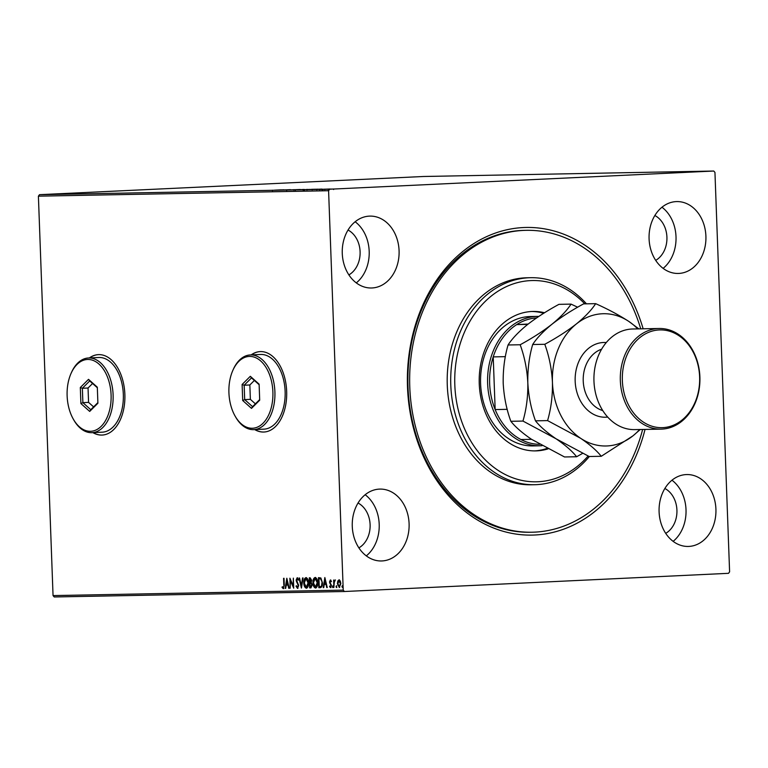 <?xml version="1.0" encoding="UTF-8"?>
<svg xmlns="http://www.w3.org/2000/svg" width="768" height="768" viewBox="0 0 768 768"><rect width="100%" height="100%" fill="white"/><g stroke="black" fill="none" stroke-linecap="round" stroke-linejoin="round"><path stroke-width="1.15" d="M645.034 429.427A153.85 121.709 -91.1 0 1 513.12 533.597A153.85 121.709 -91.1 0 1 407.501 387.034A153.85 121.709 -91.1 0 1 504.71 230.285A153.85 121.709 -91.1 0 1 643.142 328.8M526.253 230.323L524.496 230.362A150.97 119.434 88.9 0 0 408.01 386.957A150.97 119.434 88.9 0 0 530.17 532.253L531.926 532.224A150.97 119.434 -91.1 0 1 488.64 522.854A150.97 119.434 -91.1 0 1 411.187 355.766A150.97 119.434 -91.1 0 1 526.253 230.323A150.97 119.434 -91.1 0 1 569.539 239.693A150.97 119.434 -91.1 0 1 640.733 328.838M92.88 432.624A40.262 24.624 -92.7 0 0 102.144 435.062A40.262 24.624 -92.7 0 0 124.867 394.387A40.262 24.624 -92.7 0 0 98.342 354.634A40.262 24.624 -92.7 0 0 89.347 357.946M98.448 354.634A40.262 24.624 -92.7 0 0 89.578 357.926M254.688 429.581A40.262 24.624 -92.7 0 0 263.942 432.029A40.262 24.624 -92.7 0 0 286.666 391.344A40.262 24.624 -92.7 0 0 260.141 351.6A40.262 24.624 -92.7 0 0 251.146 354.902M260.256 351.59A40.262 24.624 -92.7 0 0 251.376 354.893M715.92 509.155A35.942 28.435 88.9 0 0 686.832 474.557A35.942 28.435 88.9 0 0 659.098 511.843A35.942 28.435 88.9 0 0 688.186 546.442A35.942 28.435 88.9 0 0 715.92 509.155M673.133 541.354A35.942 28.435 88.9 0 0 686.016 509.712A35.942 28.435 88.9 0 0 671.981 480.211M399.082 250.704A35.942 28.435 88.9 0 0 370.003 216.106A35.942 28.435 88.9 0 0 342.269 253.392A35.942 28.435 88.9 0 0 371.347 287.99A35.942 28.435 88.9 0 0 399.082 250.704M356.304 282.902A35.942 28.435 88.9 0 0 369.187 251.261A35.942 28.435 88.9 0 0 355.152 221.76M409.094 523.68A35.942 28.435 88.9 0 0 380.006 489.091A35.942 28.435 88.9 0 0 352.272 526.378A35.942 28.435 88.9 0 0 381.36 560.966A35.942 28.435 88.9 0 0 409.094 523.68M366.307 555.878A35.942 28.435 88.9 0 0 379.2 524.246A35.942 28.435 88.9 0 0 365.165 494.736M705.907 236.17A35.942 28.435 88.9 0 0 676.819 201.581A35.942 28.435 88.9 0 0 649.085 238.867A35.942 28.435 88.9 0 0 678.173 273.456A35.942 28.435 88.9 0 0 705.907 236.17M663.12 268.368A35.942 28.435 88.9 0 0 676.013 236.736A35.942 28.435 88.9 0 0 661.978 207.226M655.699 260.362A24.442 19.334 88.9 0 0 666.922 237.168A24.442 19.334 88.9 0 0 654.864 215.51M358.886 547.872A24.442 19.334 88.9 0 0 370.109 524.678A24.442 19.334 88.9 0 0 358.051 503.021M348.883 274.896A24.442 19.334 88.9 0 0 360.096 251.693A24.442 19.334 88.9 0 0 348.038 230.035M665.712 533.347A24.442 19.334 88.9 0 0 676.925 510.144A24.442 19.334 88.9 0 0 664.867 488.486M327.974 189.197L327.475 189.197M322.704 189.293L330.077 188.986L322.704 189.293M317.702 189.187L307.632 189.571L317.77 189.178M304.483 189.533L298.483 189.744L304.579 189.514M307.306 189.389L306.749 189.418M290.198 189.907L300.202 189.485L290.198 189.907M279.466 190.109L290.496 189.667L279.466 190.109M275.414 190.109L281.184 189.84L275.414 190.109M272.506 190.195L272.496 190.781M39.485 194.678L423.581 176.486L713.77 171.034L329.664 189.226L328.589 190.714L38.4 196.166L39.485 194.678L329.664 189.226M283.949 189.792L274.013 190.205L283.949 189.792M303.302 189.485L303.974 189.427M294.97 189.821L294.317 189.821M312.451 189.312L313.123 189.254M304.128 189.648L303.466 189.648M321.984 189.082L312.058 189.494L321.984 189.082M713.77 171.034L714.95 172.416L729.6 571.834L728.515 573.322L344.419 591.514L54.23 596.966L53.05 595.584L38.4 196.166M337.757 581.088L338.986 579.85L340.301 581.04L340.858 583.642L339.264 587.462L337.392 583.709L337.757 581.088L339.437 579.83M333.888 587.434L333.619 580.08L334.138 581.155L335.28 580.176L334.253 582.422L333.888 587.434L334.08 580.07M330.336 580.013L331.286 581.04L331.037 581.674L330.403 580.915L330.115 582.576L331.45 585.475L330.528 587.626L329.52 586.646L329.77 585.955L330.442 586.723L330.979 585.523L329.51 581.962L330.336 580.013M320.39 587.683L318.816 587.712L318.451 577.651L320.861 577.978L322.426 582.739C322.608 585.638 321.878 587.29 320.246 587.683L320.333 587.683M309.667 587.885L309.293 577.824L310.166 577.814L311.674 580.282L311.174 582.432L312.24 584.976L310.896 587.866L309.667 587.885L309.754 577.814M301.382 588.038L299.04 578.016L299.549 578.006L301.325 585.61L302.544 577.958L303.062 577.949L301.459 588.038M290.294 579.082L290.17 588.25L289.901 578.189L293.155 585.638L293.357 578.131L293.722 588.182L290.371 580.762L290.17 588.25M283.814 585.005L283.574 578.314L284.294 585.091L283.296 588.643L282.086 587.501L282.298 586.723L283.258 587.606L284.266 584.976L284.026 578.304M53.05 595.584L343.229 590.131L328.589 190.714M286.81 578.246L289.229 588.269L288.71 588.278L287.962 585.062L286.234 585.101L285.715 588.336L285.197 588.346L286.81 578.246M297.485 588.374L296.016 586.195L296.39 585.686L297.408 587.338L298.214 585.619L296.112 580.166L297.13 577.795L298.378 579.475L298.032 580.099L297.158 578.832L296.582 580.118L298.685 585.629L297.485 588.374M303.802 583.008C303.658 580.138 304.378 578.352 305.942 577.632C307.594 578.218 308.458 579.965 308.534 582.874C308.669 585.744 307.949 587.52 306.365 588.202C304.742 587.606 303.888 585.869 303.802 583.008L304.253 582.989C304.118 580.118 304.829 578.323 306.394 577.613M312.95 582.835C312.816 579.965 313.526 578.179 315.101 577.459C316.752 578.054 317.616 579.792 317.683 582.701C317.827 585.571 317.098 587.347 315.523 588.029C313.891 587.434 313.037 585.696 312.95 582.835L313.411 582.816C313.267 579.946 313.987 578.15 315.552 577.44M324.845 577.536L327.264 587.558L326.746 587.568L325.997 584.352L324.269 584.381L323.75 587.616L323.242 587.626L324.845 577.536M332.371 586.752L332.726 585.907L333.158 586.733L332.794 587.578L332.371 586.752L333.187 585.878M336 586.685L336.365 585.83L336.422 587.51L336 586.685L336.816 585.811M341.914 586.57L342.278 585.725L342.346 587.395L341.914 586.57L342.73 585.706M343.229 590.131L344.419 591.514M254.909 429.571A40.262 24.624 -92.7 0 0 264.058 432.019M93.11 432.614A40.262 24.624 -92.7 0 0 102.259 435.062M283.747 588.614L282.086 587.501M284.266 584.976L283.258 587.606M289.219 588.259L288.71 588.278M289.162 588.259L287.962 585.062M288.413 585.043L286.234 585.101M285.715 588.326L285.197 588.346M285.658 588.326L287.107 579.197M287.722 584.035L287.386 580.656L286.397 584.064L287.722 584.035L286.934 580.675M293.338 578.131L293.155 585.638M293.693 587.299L290.371 580.762M297.936 588.346L296.016 586.195M298.214 585.619L297.408 587.338M298.666 585.6L298.022 584.64M298.474 584.611L296.41 581.693M296.87 581.674L296.112 580.166M296.573 580.147L297.581 577.776M298.483 580.08L297.158 578.832M301.613 587.069L299.491 578.016M302.995 577.949L301.325 585.61M306.826 588.182C305.194 587.578 304.339 585.85 304.253 582.989L306.317 587.174L308.064 582.874L306 578.659L304.272 582.998M306.317 587.174L308.515 582.854L306 578.659M311.059 587.846L310.118 587.866M311.098 586.81L312.221 584.966L311.414 583.181L309.965 583.104L310.099 586.848L311.77 584.986L310.963 583.21L309.965 583.104M310.166 582.067L311.654 580.282L310.752 578.822L309.811 578.851L309.926 582.077L311.203 580.301L309.811 578.851M315.974 588.01C314.352 587.414 313.488 585.677 313.411 582.816M315.466 587.002L317.664 582.682L315.158 578.496L313.43 582.826L315.466 587.002L317.213 582.701L315.158 578.496M320.506 587.664L318.816 587.712M319.277 587.693L318.902 577.651M319.728 578.65L318.96 578.678L319.258 586.675L319.766 586.666L321.475 586.358L322.406 582.73L321.101 578.909L318.96 578.678M321.101 578.909L319.277 578.669M322.406 582.73L320.65 578.928M321.475 586.358L321.955 582.749M319.766 586.666L321.024 586.387M327.264 587.539L326.746 587.568M327.206 587.539L325.997 584.352M326.448 584.333L324.269 584.381M323.76 587.606L323.242 587.626M323.693 587.606L325.142 578.486M325.757 583.325L325.421 579.936L324.432 583.354L325.757 583.325L324.97 579.965M331.488 581.654L330.403 580.915M330.989 587.597L329.52 586.646M330.979 585.523L330.442 586.723M331.43 585.504L330.845 584.832M331.296 584.803L330.307 584.083M330.768 584.054L329.702 583.085M330.154 583.066L329.51 581.962M329.962 581.933L330.787 579.994M333.245 587.558L332.822 586.723M334.589 581.136L335.366 579.907M336.874 587.491L336.451 586.656M339.715 587.434L337.392 583.709M337.843 583.69L338.208 581.069M339.226 586.55L340.838 583.632L339.014 580.752L337.862 583.699L339.226 586.55L340.387 583.661L339.014 580.752M342.797 587.376L342.374 586.55M280.061 189.994L282.067 189.878L280.061 190.013M301.046 189.581L295.766 189.782L301.046 189.581M303.024 190.042L302.496 189.466M295.766 189.802L295.277 190.349M302.966 189.552L299.77 189.696L302.966 189.552M302.947 189.61L303.629 189.542M310.195 189.408L304.925 189.61L310.195 189.408M312.173 189.869L311.654 189.293M304.925 189.629L304.435 190.176M315.245 189.226L308.928 189.523L315.245 189.226M316.8 189.792L316.694 189.206M318.096 189.283L320.102 189.168L318.096 189.302M321.955 189.264L321.974 189.811M322.915 189.178L322.896 189.763M332.227 189.034L328.685 189.158L332.227 189.034M333.619 189.523L333.274 188.947M328.685 189.178L328.368 189.734M584.803 303.859A100.646 79.622 88.9 0 0 561.331 286.781A100.646 79.622 88.9 0 0 459.437 346.253A100.646 79.622 88.9 0 0 507.398 475.565A100.646 79.622 88.9 0 0 588.115 456.038M589.344 456.509A103.526 81.898 -91.1 0 1 534.557 484.714A103.526 81.898 -91.1 0 1 504.874 478.291A103.526 81.898 -91.1 0 1 451.757 363.725A103.526 81.898 -91.1 0 1 530.669 277.699A103.526 81.898 -91.1 0 1 560.342 284.122A103.526 81.898 -91.1 0 1 586.474 303.83M537.552 316.397L530.515 316.531A64.704 51.187 88.9 0 0 481.2 370.291A64.704 51.187 88.9 0 0 514.397 441.907A64.704 51.187 88.9 0 0 532.944 445.92L539.981 445.786A64.704 51.187 -91.1 0 1 487.632 383.51A64.704 51.187 -91.1 0 1 537.552 316.397A64.704 51.187 -91.1 0 1 538.838 316.397M543.677 313.286A69.734 55.171 88.9 0 0 531.744 311.491M547.958 448.906A69.734 55.171 -91.1 0 1 535.68 450.893A69.734 55.171 -91.1 0 1 515.683 446.573A69.734 55.171 -91.1 0 1 479.904 369.398A69.734 55.171 -91.1 0 1 533.059 311.453A69.734 55.171 -91.1 0 1 544.522 312.749M642.624 429.475A150.97 119.434 -91.1 0 1 531.926 532.224M530.669 277.699L527.146 277.766A103.526 81.898 88.9 0 0 448.243 363.782A103.526 81.898 88.9 0 0 501.36 478.358A103.526 81.898 88.9 0 0 531.034 484.781L534.557 484.714M534.355 450.902A69.734 55.171 88.9 0 0 546.998 448.397M528.163 324.048L516.71 324.595A63.264 50.045 88.9 0 0 493.219 356.89A63.264 50.045 88.9 0 0 489.648 383.443A63.264 50.045 88.9 0 0 495.158 409.565A63.264 50.045 88.9 0 0 520.925 439.526A63.264 50.045 88.9 0 0 539.645 444.336M542.026 445.69A64.704 51.187 -91.1 0 1 539.981 445.786M505.363 356.659L493.219 356.89L495.158 409.565L507.206 409.334M536.602 317.904A63.264 50.045 88.9 0 0 516.71 324.595L527.731 324.384M520.925 439.526L531.552 439.334M659.174 328.493L632.794 328.992A50.323 39.811 88.9 0 0 593.962 381.187A50.323 39.811 88.9 0 0 634.685 429.619L661.066 429.13A50.323 39.811 -91.1 0 1 620.342 380.698A50.323 39.811 -91.1 0 1 659.174 328.493A50.323 39.811 -91.1 0 1 699.888 376.925A50.323 39.811 -91.1 0 1 661.066 429.13M622.358 380.621A48.883 38.678 88.9 0 0 662.784 427.642A48.883 38.678 88.9 0 0 699.629 376.963A48.883 38.678 88.9 0 0 659.203 329.942A48.883 38.678 88.9 0 0 622.358 380.621M520.166 344.755C524.525 356.659 527.078 369.331 527.818 382.79C528.067 396.288 526.445 409.046 522.96 421.066L556.061 438.787C565.238 445.056 572.102 451.046 576.634 456.749L564.528 456.97L531.437 439.248C522.25 432.979 515.386 426.998 510.854 421.296C506.496 409.392 503.942 396.71 503.203 383.251C502.954 369.754 504.576 356.995 508.061 344.976C512.064 338.726 518.458 331.997 527.242 324.778C536.41 317.635 546.979 310.829 558.931 304.349L571.037 304.118C567.034 310.368 560.64 317.107 551.856 324.317C542.688 331.459 532.118 338.266 520.166 344.755L508.061 344.976M522.96 421.066L510.854 421.296M576.634 456.749L582.538 453.418M577.651 307.21L571.037 304.118M637.718 328.896A66.144 52.32 88.9 0 0 628.752 321.379A66.144 52.32 88.9 0 0 576.48 323.856C567.302 330.998 556.742 337.805 544.79 344.285C549.149 356.189 551.702 368.87 552.442 382.33C552.682 395.827 551.069 408.586 547.584 420.605L580.675 438.326C589.862 444.595 596.726 450.586 601.258 456.288L589.152 456.509L556.061 438.787C546.874 432.518 540.01 426.528 535.478 420.826C531.12 408.931 528.566 396.25 527.818 382.79C527.578 369.293 529.2 356.534 532.675 344.515C536.688 338.266 543.082 331.536 551.856 324.317C561.034 317.174 571.603 310.368 583.555 303.878L595.661 303.658C591.648 309.907 585.254 316.637 576.48 323.856A66.144 52.32 88.9 0 0 552.442 382.33A66.144 52.32 88.9 0 0 580.675 438.326A66.144 52.32 88.9 0 0 632.947 435.85A66.144 52.32 88.9 0 0 639.61 429.533M601.258 456.288L632.947 435.85L640.243 429.514M638.832 328.877L628.752 321.379C619.085 315.12 608.054 309.206 595.661 303.658M547.584 420.605L535.478 420.826M544.79 344.285L532.675 344.515M228.922 392.755A35.942 21.984 -92.7 0 0 235.018 415.93A35.942 21.984 -92.7 0 0 259.728 425.904A35.942 21.984 -92.7 0 0 272.89 391.93A35.942 21.984 -92.7 0 0 256.886 358.282A35.942 21.984 -92.7 0 0 232.858 370.358A35.942 21.984 -92.7 0 0 228.922 392.755M232.858 370.358L233.27 369.427A37.382 22.858 87.3 0 1 250.272 354.941A37.382 22.858 87.3 0 1 274.906 391.853A37.382 22.858 87.3 0 1 253.814 429.629A37.382 22.858 87.3 0 1 235.517 416.813L235.018 415.93M253.814 429.629L264.038 429.139A37.382 22.858 -92.7 0 0 285.13 391.373A37.382 22.858 -92.7 0 0 260.506 354.461L250.272 354.941M259.114 384.163L259.699 400.195L251.491 408.374L242.698 400.512L242.112 384.48L250.32 376.301L259.114 384.163M254.371 380.458L249.84 384.97L250.368 399.35L244.685 399.619L252.566 406.666L259.68 399.581M250.368 399.35L255.398 403.843M249.84 384.97L244.157 385.238L244.685 399.619L242.698 400.512M259.133 384.71L251.51 377.904L244.157 385.238L242.112 384.48M250.32 376.301L251.51 377.904M252.566 406.666L251.491 408.374M67.123 395.789A35.942 21.984 -92.7 0 0 73.219 418.963A35.942 21.984 -92.7 0 0 97.93 428.947A35.942 21.984 -92.7 0 0 111.091 394.963A35.942 21.984 -92.7 0 0 95.088 361.325A35.942 21.984 -92.7 0 0 71.059 373.402A35.942 21.984 -92.7 0 0 67.123 395.789M71.059 373.402L71.472 372.47A37.382 22.858 87.3 0 1 88.474 357.984A37.382 22.858 87.3 0 1 113.107 394.896A37.382 22.858 87.3 0 1 92.006 432.662A37.382 22.858 87.3 0 1 73.718 419.856L73.219 418.963M92.006 432.662L102.24 432.182A37.382 22.858 -92.7 0 0 123.331 394.406A37.382 22.858 -92.7 0 0 98.698 357.494L88.474 357.984M97.315 387.197L97.901 403.238L89.693 411.418L80.899 403.555L80.314 387.523L88.522 379.344L97.315 387.197M92.573 383.501L88.042 388.013L88.57 402.384L82.886 402.653L90.768 409.699L97.882 402.624M88.57 402.384L93.6 406.886M88.042 388.013L82.358 388.282L82.886 402.653L80.899 403.555M97.334 387.754L89.712 380.947L82.358 388.282L80.314 387.523M88.522 379.344L89.712 380.947M90.768 409.699L89.693 411.418M607.69 417.072A37.382 29.578 -91.1 0 1 575.174 381.254A37.382 29.578 -91.1 0 1 606.288 342.547M601.613 349.21A31.632 25.027 88.9 0 0 583.229 380.966A31.632 25.027 88.9 0 0 602.765 410.592M286.666 189.946L286.685 190.522M293.856 189.629L293.875 190.205M306.941 189.389L306.96 189.965M303.734 189.552L303.754 190.128M324.806 189.11L324.826 189.686M319.718 189.322L319.738 189.898"/></g></svg>

